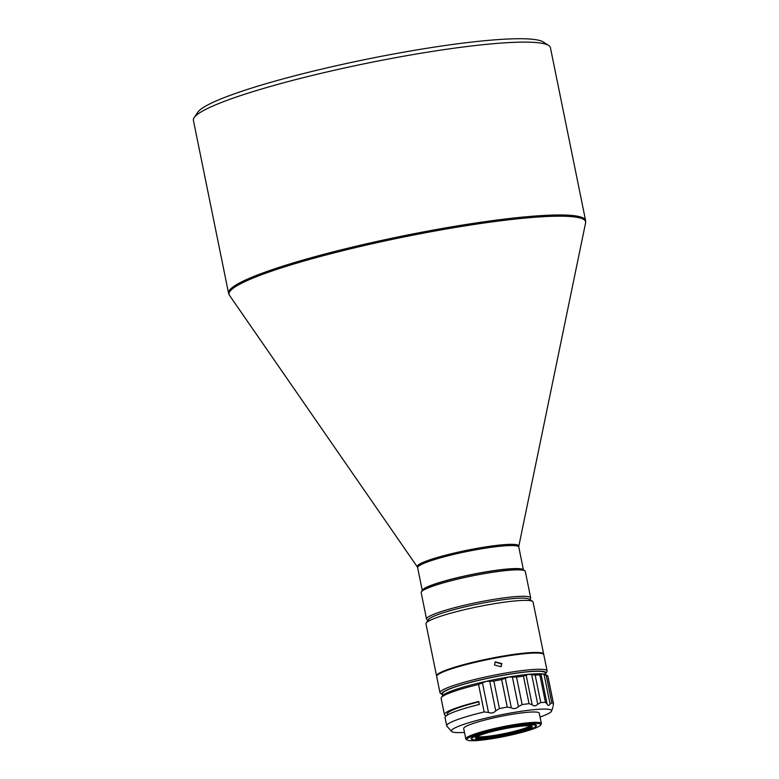 <?xml version="1.0" encoding="UTF-8"?>
<svg xmlns="http://www.w3.org/2000/svg" width="779" height="779" viewBox="0 0 779 779"><rect width="100%" height="100%" fill="white"/><g stroke="black" fill="none" stroke-linecap="round" stroke-linejoin="round"><path stroke-width="1.17" d="M523.4 569.916A51.618 6.057 168.5 0 0 495.006 570.462A51.618 6.057 168.5 0 0 444.283 581.095A51.618 6.057 168.5 0 0 422.325 590.482M529.856 599.626L530.47 598.72A53.138 6.232 168.5 0 0 530.694 597.921L525.309 571.474A53.138 6.232 168.5 0 0 524.803 570.832L523.03 569.673A51.618 6.057 168.5 0 0 444.312 581.241A51.618 6.057 168.5 0 0 422.569 590.112L421.39 591.865A53.138 6.232 168.5 0 0 421.176 592.663L426.551 619.11A53.138 6.232 168.5 0 0 427.067 619.753L427.983 620.357M524.803 570.832A53.138 6.232 168.5 0 0 443.767 582.741A53.138 6.232 168.5 0 0 421.39 591.865M193.396 120.355A182.179 21.364 -11.5 0 1 194.146 117.629A182.179 21.364 -11.5 0 1 270.858 86.333A182.179 21.364 -11.5 0 1 548.689 45.503A182.179 21.364 -11.5 0 1 550.432 47.714L585.604 220.574A182.179 21.364 168.5 0 0 488.384 221.187A182.179 21.364 168.5 0 0 306.03 259.193A182.179 21.364 168.5 0 0 228.568 293.216L193.396 120.355M530.694 597.921A53.138 6.232 168.5 0 0 502.338 598.097A53.138 6.232 168.5 0 0 449.152 609.188A53.138 6.232 168.5 0 0 426.551 619.11M194.146 117.629L197.681 112.361A177.622 20.829 -11.5 0 1 272.484 81.844A177.622 20.829 -11.5 0 1 543.362 42.027L548.689 45.503M543.674 654.418A54.657 6.407 168.5 0 0 543.674 654.117L533.079 602.05A54.657 6.407 168.5 0 0 532.554 601.388L529.009 599.07A51.618 6.057 168.5 0 0 450.291 610.648A51.618 6.057 168.5 0 0 428.557 619.509L426.191 623.025A54.657 6.407 168.5 0 0 425.967 623.843L436.561 675.909A54.657 6.407 168.5 0 0 436.678 676.191M532.554 601.388A54.657 6.407 168.5 0 0 449.21 613.638A54.657 6.407 168.5 0 0 426.191 623.025M543.674 654.117A54.657 6.407 168.5 0 0 514.51 654.302A54.657 6.407 168.5 0 0 459.805 665.704A54.657 6.407 168.5 0 0 436.561 675.909M545.378 673.913A53.138 6.232 168.5 0 0 545.699 673.533L546.877 671.771A54.657 6.407 168.5 0 0 547.101 670.962L543.791 654.711A54.657 6.407 168.5 0 0 543.265 654.039L542.554 653.581A54.043 6.339 168.5 0 0 460.136 665.694A54.043 6.339 168.5 0 0 437.379 674.974L436.902 675.685A54.657 6.407 168.5 0 0 436.678 676.503L439.989 692.745A54.657 6.407 168.5 0 0 440.515 693.417L442.287 694.576A53.138 6.232 168.5 0 0 442.725 694.8M543.265 654.039A54.657 6.407 168.5 0 0 459.922 666.288A54.657 6.407 168.5 0 0 436.902 675.685M547.101 670.962A54.657 6.407 168.5 0 0 517.938 671.138A54.657 6.407 168.5 0 0 463.223 682.54A54.657 6.407 168.5 0 0 439.989 692.745M545.699 673.533A53.138 6.232 168.5 0 0 520.255 672.559A53.138 6.232 168.5 0 0 464.372 684.001A53.138 6.232 168.5 0 0 442.287 694.576M495.132 662.033L501.579 663.961L501.014 666.805M501.871 663.62L495.288 661.838L494.48 664.993L501.082 666.746L501.871 663.62M447.526 714.947L447.312 714.051A51.726 6.066 -11.5 0 1 469.299 704.372A51.726 6.066 -11.5 0 1 478.842 701.83M545.475 674.507L545.203 672.91A52.407 6.144 168.5 0 0 517.324 673.046A52.407 6.144 168.5 0 0 464.771 683.991A52.407 6.144 168.5 0 0 442.491 693.807L442.871 695.384M547.238 675.763L547.793 675.958A54.657 6.407 168.5 0 0 547.715 675.909L545.943 674.75A53.138 6.232 168.5 0 0 541.882 673.854A53.138 6.232 168.5 0 0 528.405 674.351A53.138 6.232 168.5 0 0 508.551 677.029A53.138 6.232 168.5 0 0 486.038 681.391A53.138 6.232 168.5 0 0 464.907 686.659A53.138 6.232 168.5 0 0 442.53 695.793L441.352 697.546A54.657 6.407 168.5 0 0 441.128 698.364L444.439 714.616A54.657 6.407 -11.5 0 1 478.764 701.47L479.367 704.43A54.657 6.407 168.5 0 0 445.033 717.566L446.718 725.843A54.657 6.407 168.5 0 0 446.932 726.242L451.557 731.432A51.151 5.998 168.5 0 0 464.479 732.406M478.559 684.468L484.158 711.948L488.482 712.434C491.345 713.564 493.769 713.028 495.746 710.828L489.728 681.245L486.038 681.391L478.559 684.468A54.657 6.407 168.5 0 0 464.372 688.159A54.657 6.407 168.5 0 0 441.352 697.546M540.051 717.031A51.151 5.998 168.5 0 0 551.561 711.081A51.151 5.998 168.5 0 0 525.815 710.623A51.151 5.998 168.5 0 0 473.106 721.5A51.151 5.998 168.5 0 0 451.557 731.432M484.158 711.948A54.657 6.407 168.5 0 0 469.961 715.638A54.657 6.407 168.5 0 0 446.718 725.843M540.499 725.142L541.21 724.09A38.561 4.518 168.5 0 0 541.366 723.516L539.263 713.165A38.561 4.518 168.5 0 0 518.687 713.301A38.561 4.518 168.5 0 0 480.088 721.344A38.561 4.518 168.5 0 0 463.69 728.54L465.793 738.891A38.561 4.518 168.5 0 0 466.163 739.359L467.234 740.05A37.645 4.411 168.5 0 0 524.647 731.608A37.645 4.411 168.5 0 0 540.499 725.142A37.645 4.411 168.5 0 0 522.475 724.451A37.645 4.411 168.5 0 0 482.883 732.562A37.645 4.411 168.5 0 0 467.234 740.05M541.366 723.516A38.561 4.518 168.5 0 0 520.791 723.642A38.561 4.518 168.5 0 0 482.191 731.685A38.561 4.518 168.5 0 0 465.793 738.891M535.465 726.729A33.4 3.914 168.5 0 0 536.488 725.424A33.4 3.914 168.5 0 0 518.668 725.541A33.4 3.914 168.5 0 0 485.239 732.503A33.4 3.914 168.5 0 0 471.032 738.745A33.4 3.914 168.5 0 0 472.483 739.534M536.439 725.288A33.4 3.914 -11.5 0 1 536.293 725.629L535.825 726.33A32.796 3.846 168.5 0 0 520.129 725.736A32.796 3.846 168.5 0 0 485.629 732.796A32.796 3.846 168.5 0 0 472.006 739.32A32.796 3.846 168.5 0 0 522.008 731.968A32.796 3.846 168.5 0 0 535.825 726.33M472.006 739.32L471.295 738.852A33.4 3.914 -11.5 0 1 471.032 738.589M527.256 725.716A28.998 3.398 168.5 0 0 496.69 730.449A28.998 3.398 168.5 0 0 475.531 737.732A28.998 3.398 168.5 0 0 480.39 739.047A28.998 3.398 168.5 0 0 514.15 733.545A28.998 3.398 168.5 0 0 531.96 726.252A28.998 3.398 168.5 0 0 527.256 725.716M531.171 725.95A28.083 3.291 -11.5 0 1 511.881 733.049A28.083 3.291 -11.5 0 1 480.945 737.947A28.083 3.291 -11.5 0 1 476.135 737.148M530.226 725.804A28.083 3.291 -11.5 0 1 518.999 730.059A28.083 3.291 -11.5 0 1 480.721 736.866A28.083 3.291 -11.5 0 1 476.952 736.642M446.24 715.784A54.657 6.407 -11.5 0 1 444.439 714.616M501.666 679.59L507.256 707.069L511.326 707.809C513.809 709.153 516.165 708.763 518.415 706.641L512.397 677.048L508.551 677.029L501.666 679.59A54.657 6.407 168.5 0 0 493.828 681.099L489.728 681.245M523.459 676.182L529.048 703.661L532.164 704.781C533.839 706.378 535.699 706.202 537.734 704.255L531.716 674.663L528.405 674.351L523.459 676.182A54.657 6.407 168.5 0 0 516.545 677.117L512.397 677.048M539.857 674.896L545.446 702.376L547.072 703.904C547.705 705.755 548.708 705.823 550.091 704.119L544.073 674.536L541.882 673.854L539.857 674.896A54.657 6.407 168.5 0 0 535.163 675.072L531.716 674.663M544.073 674.536L546.206 675.344A54.657 6.407 168.5 0 1 547.715 675.909M507.256 707.069A54.657 6.407 168.5 0 0 499.417 708.588L493.828 681.099M529.048 703.661A54.657 6.407 168.5 0 0 522.134 704.596L516.545 677.117M545.446 702.376A54.657 6.407 168.5 0 0 540.753 702.551L535.163 675.072M547.793 675.958L553.392 703.437A54.657 6.407 168.5 0 0 551.795 702.824L546.206 675.344M547.861 676.026L553.48 703.612L553.178 705.375M552.876 707.186L551.561 711.081M553.256 705.346L553.109 706.017M550.091 704.119L551.795 702.824M537.734 704.255L540.753 702.551M518.415 706.641L522.134 704.596M495.746 710.828L499.417 708.588M422.286 590.531L417.651 567.716A51.618 6.057 -11.5 0 1 439.599 558.076A51.618 6.057 -11.5 0 1 491.267 547.306A51.618 6.057 -11.5 0 1 518.804 547.131L523.449 569.955M518.804 546.245L585.594 222.872A181.935 21.335 -11.5 0 0 492.464 221.849A181.935 21.335 -11.5 0 0 306.4 260.342A181.935 21.335 -11.5 0 0 229.474 295.319L417.301 566.888A51.862 6.076 -11.5 0 1 439.229 556.927A51.862 6.076 -11.5 0 1 492.26 545.952A51.862 6.076 -11.5 0 1 518.804 546.245L518.804 547.131M482.454 682.842L488.482 712.434M505.308 678.227L511.326 707.809M526.146 675.198L532.164 704.781M541.054 674.322L547.072 703.904M417.301 566.888L417.651 567.716M229.474 295.319L228.568 293.216M585.604 220.574L585.594 222.872"/></g></svg>
